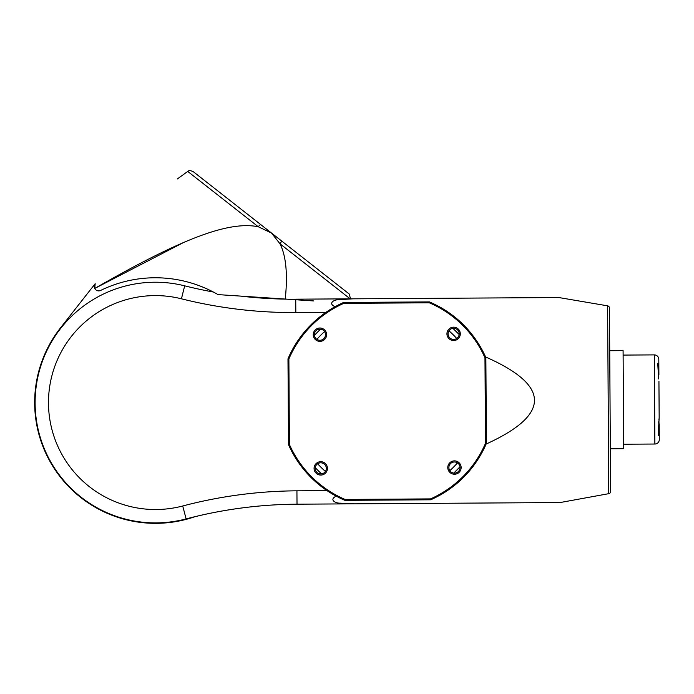 <?xml version="1.0" encoding="UTF-8"?>
<svg xmlns="http://www.w3.org/2000/svg" width="694" height="694" viewBox="0 0 694 694"><rect width="100%" height="100%" fill="white"/><g stroke="black" fill="none" stroke-linecap="round" stroke-linejoin="round"><path stroke-width="1.04" d="M213.353 292.018A445.678 445.678 0 0 1 184.682 285.833A120.331 120.331 0 0 0 35.108 403.309A120.331 120.331 0 0 0 186.131 518.912A445.678 445.678 0 0 1 297.015 504.191L560.11 502.551L608.768 493.668A2.229 2.229 0 0 0 610.599 491.456A2.229 2.229 0 0 1 608.768 493.668L560.11 502.551L354.252 503.835L340.199 503.167C334.864 503.332 329.051 499.316 336.252 496.193L327.021 490.632A107.856 107.856 0 0 0 336.252 496.193L344.875 500.331A107.856 107.856 0 0 1 338.039 497.13M610.33 448.758L623.698 448.68L610.33 448.758M623.672 444.221L654.867 444.03A4.459 4.459 0 0 0 659.3 439.545A4.459 4.459 0 0 1 654.867 444.03L623.672 444.221M658.719 421.7L659.274 435.233L659.005 422.629M658.623 378.933L657.756 363.509L658.832 363.63L658.806 359.319A4.459 4.459 0 0 0 654.321 354.894L623.117 355.085L654.321 354.894A4.459 4.459 0 0 1 658.806 359.319L658.901 374.76M623.091 350.626L609.722 350.713L623.091 350.626L623.698 448.68M336.85 305.733A107.856 107.856 0 0 1 343.643 302.445L335.072 306.696A107.856 107.856 0 0 0 325.911 312.361L335.072 306.696C327.837 303.66 333.597 299.574 338.932 299.669L352.977 298.828L558.844 297.544L607.606 305.837A2.229 2.229 0 0 1 609.453 308.015A2.229 2.229 0 0 0 607.606 305.837L558.844 297.544L295.739 299.183M314.399 335.428A98.054 98.054 0 0 1 320.602 329.156L314.399 335.428M458.986 334.343A98.054 98.054 0 0 1 459.159 334.525L452.887 328.331A98.054 98.054 0 0 1 453.069 328.496M454.518 329.841A98.054 98.054 0 0 1 457.632 332.92M459.975 466.819A98.054 98.054 0 0 1 453.781 473.091L459.975 466.819M658.753 376.061L658.302 377.562M659.118 409.738L658.988 389.126M658.936 381.344L659.161 417.519L658.198 435.372L659.274 435.233L659.205 424.103M659.144 418.118L658.901 419.818M289.407 444.481A106.963 106.963 0 0 0 345.057 499.437L430.549 498.899A106.963 106.963 0 0 0 485.505 443.258L484.967 357.757A106.963 106.963 0 0 0 429.326 302.81L343.834 303.339A106.963 106.963 0 0 0 288.877 358.989L289.407 444.481L288.522 444.672A107.856 107.856 0 0 0 327.021 490.632L296.928 490.823L297.015 504.191A445.678 445.678 0 0 0 195.049 516.666A120.782 120.782 0 0 1 60.413 328.01L95.182 283.69A4.459 4.459 0 0 0 94.722 288.461C182.912 237.895 228.933 220.944 258.255 226.747A4.459 0.599 -51.9 0 1 260.701 224.561L270.721 232.429M350.6 298.836L349.117 293.926L193.106 171.539C188.022 169.553 188.586 171.444 187.736 171.435L258.255 226.747L271.501 233.037L279.986 243.794C286.075 255.834 287.828 274.251 285.251 299.053L313.862 300.953M281.521 240.905A4.459 0.599 128.1 0 1 281.53 240.905A4.459 0.599 128.1 0 1 279.986 243.794L350.158 298.845M182.912 242.848L94.722 288.461A4.459 4.459 0 0 0 100.647 290.439A124.79 124.79 0 0 1 218.029 294.603L285.251 299.053M94.722 288.461L95.182 283.69M456.73 338.481A93.595 93.595 0 0 0 448.966 330.812M324.549 331.585A93.595 93.595 0 0 0 316.88 339.349M317.652 463.766A93.595 93.595 0 0 0 325.417 471.434M449.833 470.662A93.595 93.595 0 0 0 457.502 462.889M286.553 299.14A445.678 445.678 0 0 1 240.488 296.086M610.599 491.456L609.453 308.015M659.3 439.545L659.274 435.233M326.327 468.355A5.569 5.569 0 0 1 317.999 473.23A5.569 5.569 0 0 1 317.939 463.583A5.569 5.569 0 0 1 326.327 468.355M460.027 467.522A5.569 5.569 0 0 1 451.699 472.397A5.569 5.569 0 0 1 451.638 462.751A5.569 5.569 0 0 1 460.027 467.522M321.496 473.907L315.223 467.713M438.513 306.262A107.856 107.856 0 0 1 485.132 355.944L485.045 355.944M485.679 445.08L484.698 445.088L485.679 445.08A107.856 107.856 0 0 1 439.692 495.334M343.643 302.445L429.508 301.916C455.212 313.22 473.907 331.567 485.592 356.968A107.856 107.856 0 0 1 485.861 357.575L486.399 443.44A107.856 107.856 0 0 1 486.13 444.047C474.765 469.595 456.305 488.177 430.74 499.793L344.875 500.331M325.495 334.647A5.569 5.569 0 0 1 317.167 339.531A5.569 5.569 0 0 1 317.106 329.876A5.569 5.569 0 0 1 325.495 334.647M459.194 333.823A5.569 5.569 0 0 1 450.874 338.698A5.569 5.569 0 0 1 450.814 329.051A5.569 5.569 0 0 1 459.194 333.823M288.877 358.98L287.984 358.807A107.856 107.856 0 0 1 325.911 312.361L295.826 312.552L295.739 299.756M353.758 303.278A103.397 103.397 0 0 1 356.551 302.367M357.774 500.244A103.397 103.397 0 0 1 354.981 499.376M416.608 301.994A103.397 103.397 0 0 1 419.402 302.87M420.625 498.96A103.397 103.397 0 0 1 417.831 499.871M297.015 504.191L354.252 503.835M288.522 444.672L287.984 358.807M486.13 444.047C550.758 414.622 550.585 385.595 485.592 356.968M447.777 467.6A6.688 6.688 0 0 1 457.762 461.744A6.688 6.688 0 0 1 457.84 473.325A6.688 6.688 0 0 1 447.777 467.6M313.237 334.734A6.688 6.688 0 0 1 323.231 328.878A6.688 6.688 0 0 1 323.3 340.459A6.688 6.688 0 0 1 313.237 334.734M446.936 333.892A6.688 6.688 0 0 1 456.93 328.045A6.688 6.688 0 0 1 456.999 339.618A6.688 6.688 0 0 1 446.936 333.892M314.07 468.433A6.688 6.688 0 0 1 324.063 462.577A6.688 6.688 0 0 1 324.141 474.158A6.688 6.688 0 0 1 314.07 468.433M607.606 305.837L608.768 493.668M654.321 354.894L654.867 444.03M296.928 490.823A459.055 459.055 0 0 0 182.722 505.987L186.131 518.912M182.722 505.987A106.963 106.963 0 0 1 48.485 403.223A106.963 106.963 0 0 1 181.429 298.802L184.682 285.833M181.429 298.802A459.055 459.055 0 0 0 295.826 312.552M281.53 240.905L271.111 232.733M260.692 224.561L267.789 230.122M187.736 171.435L177.352 178.948"/></g></svg>
